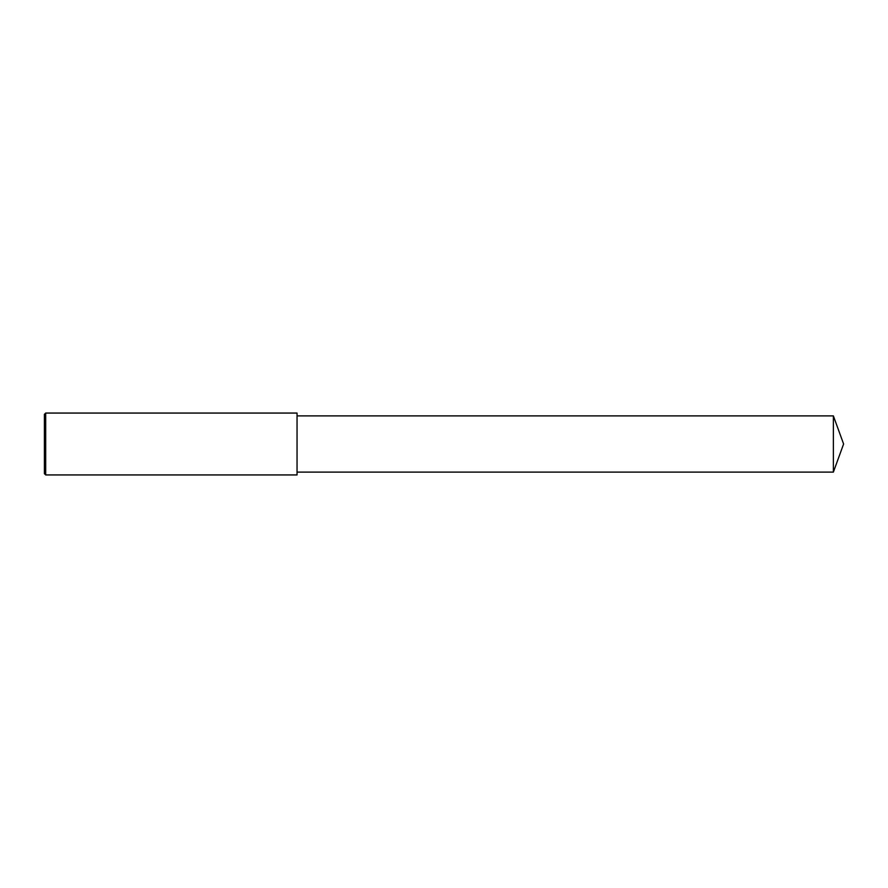 <?xml version="1.0" encoding="UTF-8"?>
<svg xmlns="http://www.w3.org/2000/svg" width="888" height="888" viewBox="0 0 888 888"><rect width="100%" height="100%" fill="white"/><g stroke="black" fill="none" stroke-linecap="round" stroke-linejoin="round"><path stroke-width="1.33" d="M45.688 413.064L44.4 414.352L44.4 473.648L45.688 474.936L45.688 413.064L297.047 413.064L297.047 474.936L45.688 474.936M833.377 415.895L833.377 472.105L843.6 444L833.377 415.895L297.047 415.895M833.377 472.105L297.047 472.105"/></g></svg>
